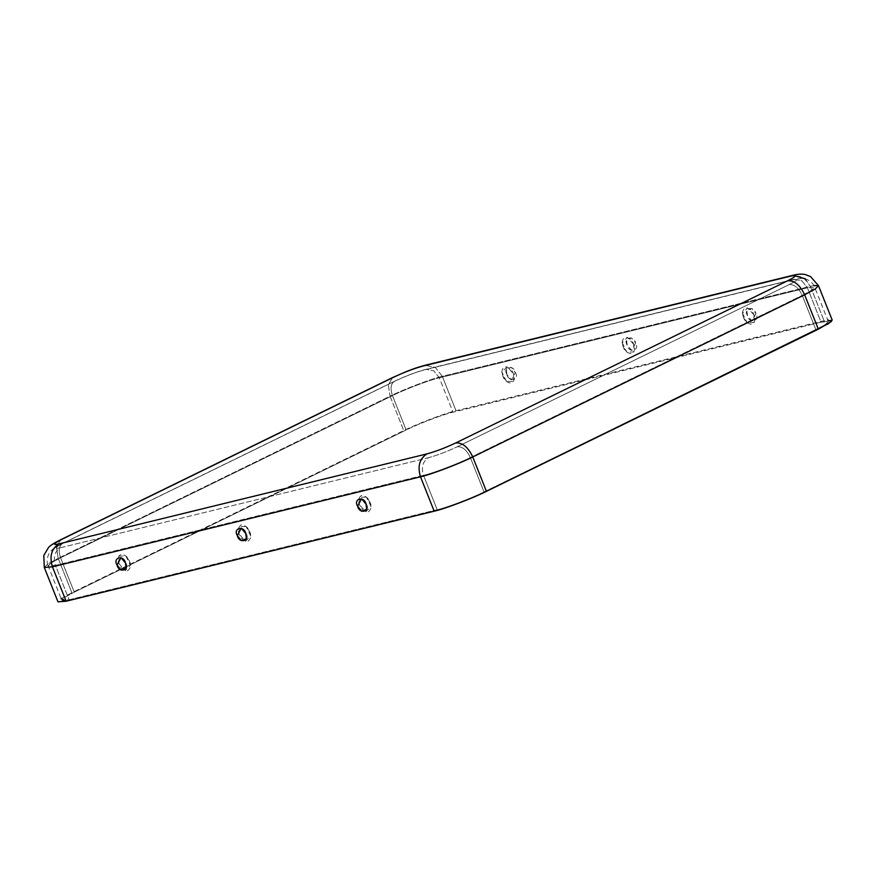 <?xml version="1.0" encoding="UTF-8"?>
<svg xmlns="http://www.w3.org/2000/svg" width="876" height="876" viewBox="0 0 876 876"><rect width="100%" height="100%" fill="white"/><g stroke="black" fill="none" stroke-linecap="round" stroke-linejoin="round"><path stroke-width="0.66" stroke-dasharray="4.38 3.29" d="M502.89 376.231L506.536 381.542L513.675 381.367L513.358 373.669L507.095 366.792L501.948 372.158L502.89 376.231C501.028 372.377 501.674 369.179 504.817 366.639C509.241 367.329 512.088 369.672 513.358 373.669C515.219 377.534 514.573 380.721 511.431 383.261C507.007 382.582 504.16 380.239 502.89 376.231M506.908 374.523L506.284 369.365L511.212 367.34L515.329 372.453L511.398 379.834L506.908 374.523C508.573 382.823 519.994 380.031 515.329 372.453C513.664 364.153 502.255 366.945 506.908 374.523M633.644 344.257L627.38 337.37L622.234 342.735L623.175 346.808L626.822 352.119L633.961 351.955L633.644 344.257C635.494 348.111 634.859 351.309 631.716 353.838C627.293 353.159 624.446 350.816 623.175 346.808C621.314 342.954 621.96 339.757 625.103 337.227C629.526 337.906 632.373 340.249 633.644 344.257M753.918 314.834L747.655 307.958L742.519 313.312L743.461 317.397L747.108 322.707L754.247 322.532L753.918 314.834C755.78 318.689 755.145 321.886 752.002 324.416C747.567 323.737 744.72 321.393 743.461 317.397C741.6 313.531 742.246 310.345 745.388 307.805C749.812 308.483 752.659 310.827 753.918 314.834M755.9 313.619L751.969 320.988L747.48 315.678L746.856 310.531L751.783 308.494L755.9 313.619C754.236 305.308 742.826 308.1 747.48 315.678C749.144 323.978 760.554 321.185 755.9 313.619M635.615 343.042L631.684 350.411L627.194 345.1L626.57 339.943L631.497 337.917L635.615 343.042C633.95 334.731 622.54 337.523 627.194 345.1C628.858 353.4 640.268 350.608 635.615 343.042M119.026 563.794L118.709 556.096L125.837 555.921L129.484 561.231L130.425 565.316L125.29 570.67L119.026 563.794C120.297 567.79 123.133 570.134 127.567 570.823C130.71 568.283 131.345 565.086 129.484 561.231C128.224 557.235 125.377 554.891 120.954 554.201C117.811 556.742 117.165 559.939 119.026 563.794M249.769 531.809L250.711 535.893L245.576 541.248L239.312 534.371L238.984 526.673L246.123 526.498L249.769 531.809C248.51 527.812 245.663 525.469 241.228 524.779C238.086 527.319 237.451 530.517 239.312 534.371C240.571 538.368 243.418 540.711 247.842 541.401C250.996 538.86 251.631 535.663 249.769 531.809M370.055 502.386L370.997 506.47L365.85 511.825L359.598 504.948L359.269 497.25L366.409 497.075L370.055 502.386C368.785 498.389 365.949 496.046 361.514 495.367C358.372 497.897 357.736 501.094 359.598 504.948C360.857 508.956 363.704 511.299 368.128 511.978C371.271 509.449 371.917 506.251 370.055 502.386M789.145 284.601L457.261 446.771C446.793 451.677 437.19 455.334 428.43 457.721L60.367 547.752C53.644 549.143 54.695 547.588 63.532 543.076L395.415 380.907C405.873 376.001 415.487 372.344 424.236 369.957L792.309 279.926C799.032 278.535 797.97 280.09 789.145 284.601C794.302 284.229 798.66 287.821 802.23 295.387L815.917 329.77C830.262 322.434 831.981 319.904 821.053 322.171L452.991 412.202C443.836 414.151 418.082 423.94 406.146 429.996L74.263 592.154C59.918 599.491 58.199 602.031 69.127 599.753L437.19 509.733C446.344 507.773 472.109 497.984 484.034 491.929L815.917 329.77L484.034 491.929L470.346 457.546L802.23 295.387L470.346 457.546C466.777 449.99 462.418 446.399 457.261 446.771L789.145 284.601C797.97 280.09 799.032 278.535 792.309 279.926L794.105 279.28L801.89 280.813L807.376 287.777L821.053 322.171L828.357 321.623L825.137 324.755L815.917 329.77L802.23 295.387L811.461 290.372L814.669 287.229L807.376 287.777L814.669 287.229L811.461 290.372L802.23 295.387C798.66 287.821 794.302 284.229 789.145 284.601M61.145 598.615L71.854 592.745L403.748 430.587C417.053 423.831 445.774 412.914 455.991 410.735L827.689 319.926M484.034 491.929C472.109 497.984 446.344 507.773 437.19 509.733L423.502 475.339C432.656 473.39 458.422 463.601 470.346 457.546L484.034 491.929M470.346 457.546C458.422 463.601 432.656 473.39 423.502 475.339C421.082 467.346 422.725 461.477 428.43 457.721C437.19 455.334 446.793 451.677 457.261 446.771C462.418 446.399 466.777 449.99 470.346 457.546M437.19 509.733L69.127 599.753L55.44 565.37L423.502 475.339L437.19 509.733M423.502 475.339L55.44 565.37C53.02 557.377 54.662 551.508 60.367 547.752L428.43 457.721C422.725 461.477 421.082 467.346 423.502 475.339M74.263 592.154L406.146 429.996L392.47 395.613L60.575 557.771L74.263 592.154L60.575 557.771L392.47 395.613C389.919 387.805 390.904 382.9 395.415 380.907L63.532 543.076C59.02 545.069 58.035 549.964 60.575 557.771L51.355 562.786L48.136 565.918L55.44 565.37L69.127 599.753L61.824 600.312L65.043 597.169L74.263 592.154M828.357 321.623L814.669 287.229C812.6 280.802 803.96 277.856 802.438 278.338L794.105 279.28L424.236 369.957C415.487 372.344 405.873 376.001 395.415 380.907C390.904 382.9 389.919 387.805 392.47 395.613C404.394 389.557 430.149 379.768 439.303 377.808C430.149 379.768 404.394 389.557 392.47 395.613L406.146 429.996C418.082 423.94 443.836 414.151 452.991 412.202L439.303 377.808L433.817 370.833L426.032 369.311L433.817 370.833L439.303 377.808L807.376 287.777L439.303 377.808L452.991 412.202L821.053 322.171L807.376 287.777L801.89 280.813L794.105 279.28L426.032 369.311C416.155 371.971 405.621 375.957 394.43 381.268L62.546 543.427C53.677 547.96 53.436 548.595 50.917 551.048C49.428 551.803 45.234 559.884 48.136 565.918L51.355 562.786L60.575 557.771C58.035 549.964 59.02 545.069 63.532 543.076C54.695 547.588 53.644 549.143 60.367 547.752C54.662 551.508 53.02 557.377 55.44 565.37L48.136 565.918L61.824 600.312M832.2 320.09L824.053 320.704L455.991 410.735C445.774 412.914 417.053 423.831 403.748 430.587L71.854 592.745L58.177 558.362L390.061 396.193L403.748 430.587L390.061 396.193L58.177 558.362L56.403 546.92L60.729 539.715L56.403 546.92L58.177 558.362L71.854 592.745L61.572 598.341L57.98 601.834M818.512 285.707L810.377 286.321L824.053 320.704L810.377 286.321L442.303 376.341L455.991 410.735L442.303 376.341C432.098 378.531 403.365 389.448 390.061 396.193L388.287 384.75L392.623 377.556L388.287 384.75L390.061 396.193C403.365 389.448 432.098 378.531 442.303 376.341L813.881 285.565M44.293 567.451L47.884 563.947L58.177 558.362L47.884 563.947L44.293 567.451M805.296 278.853L810.377 286.321L803.237 277.254L793.119 275.261M442.303 376.341L435.175 367.285L425.057 365.292L435.175 367.285L442.303 376.341M506.536 381.542L501.948 372.158M506.284 369.365C505.54 373.986 507.237 377.479 511.398 379.834M622.234 342.735L626.822 352.119M742.519 313.312L747.108 322.707M751.969 320.988C748.378 319.86 746.67 316.367 746.856 310.531M631.684 350.411C628.092 349.283 626.384 345.79 626.57 339.943M125.837 555.921L130.425 565.316M126.089 568.097C126.845 563.476 125.137 559.994 120.976 557.629M250.711 535.893L246.123 526.498M370.997 506.47L366.409 497.075M361.547 498.794C365.139 499.922 366.847 503.415 366.661 509.252M241.261 528.217C244.853 529.345 246.561 532.838 246.375 538.674"/><path stroke-width="1.31" d="M117.045 565.009L121.173 570.134L126.089 568.097L125.465 562.95L120.976 557.629L117.045 565.009C112.391 557.432 123.801 554.639 125.465 562.95C130.119 570.517 118.709 573.309 117.045 565.009M366.037 504.105L361.547 498.794L357.616 506.164L361.733 511.288L366.661 509.252L366.037 504.105C370.69 511.683 359.28 514.475 357.616 506.164C352.962 498.597 364.372 495.805 366.037 504.105M245.751 533.528L241.261 528.217L237.33 535.586L241.447 540.711L246.375 538.674L245.751 533.528C250.405 541.105 238.995 543.897 237.33 535.586C232.677 528.009 244.086 525.217 245.751 533.528M827.689 319.926L831.423 321.503L818.326 329.179L804.639 294.796C799.996 284.974 794.324 280.298 787.623 280.791L455.739 442.949C445.282 447.855 435.668 451.512 426.919 453.899C435.668 451.512 445.282 447.855 455.739 442.949L787.623 280.791C796.448 276.269 797.51 274.714 790.787 276.104L422.725 366.135C413.965 368.522 404.362 372.18 393.893 377.085L62.01 539.255C53.184 543.766 52.122 545.321 58.845 543.93L426.919 453.899C419.495 458.783 417.359 466.415 420.502 476.807L434.189 511.201L66.127 601.221L61.145 598.615M818.326 329.179L486.432 491.337C473.139 498.094 444.406 509.011 434.189 511.201C444.406 509.011 473.139 498.094 486.432 491.337L828.608 323.594L832.2 320.09L818.512 285.707L814.921 289.2L804.639 294.796L472.755 456.954L486.432 491.337L472.755 456.954L804.639 294.796L818.326 329.179M455.739 442.949C462.44 442.457 468.113 447.132 472.755 456.954C459.451 463.711 430.718 474.628 420.502 476.807C430.718 474.628 459.451 463.711 472.755 456.954C468.113 447.132 462.44 442.457 455.739 442.949M420.502 476.807L52.44 566.838L66.127 601.221L434.189 511.201L420.502 476.807C417.359 466.415 419.495 458.783 426.919 453.899L58.845 543.93C51.432 548.814 49.297 556.446 52.44 566.838L420.502 476.807M793.119 275.261L425.057 365.292C414.786 368.095 412.87 369.135 406.409 371.534L392.623 377.556L60.729 539.715C53.71 543.251 49.603 545.901 48.41 547.675L43.8 555.417L44.293 567.451L52.44 566.838L44.293 567.451L57.98 601.834L66.127 601.221L52.44 566.838C49.297 556.446 51.432 548.814 58.845 543.93C52.122 545.321 53.184 543.766 62.01 539.255L393.893 377.085C404.362 372.18 413.965 368.522 422.725 366.135L790.787 276.104C797.51 274.714 796.448 276.269 787.623 280.791C794.324 280.298 799.996 284.974 804.639 294.796L814.921 289.2L818.512 285.707L810.607 276.619L805.69 274.681C802.482 273.772 798.299 273.969 793.119 275.261L790.787 276.104L793.119 275.261L805.296 278.853M813.881 285.565L818.512 285.707"/></g></svg>
